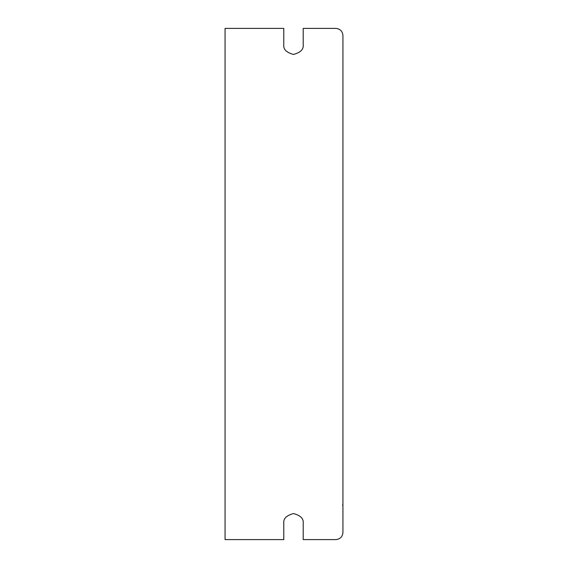 <?xml version="1.0" encoding="UTF-8"?>
<svg xmlns="http://www.w3.org/2000/svg" width="568" height="568" viewBox="0 0 568 568"><rect width="100%" height="100%" fill="white"/><g stroke="black" fill="none" stroke-linecap="round" stroke-linejoin="round"><path stroke-width="0.85" d="M225.063 28.4L225.063 539.6L283.78 539.6L283.78 523.263C283.226 518.676 286.464 515.439 293.493 513.557C300.515 515.439 303.752 518.676 303.205 523.263L303.205 539.6L335.873 539.6C340.133 539.153 342.483 536.795 342.937 532.535L342.937 35.465L342.937 532.535C342.483 536.795 340.133 539.153 335.873 539.6L303.205 539.6L303.205 523.263C303.752 518.676 300.515 515.439 293.493 513.557C286.464 515.439 283.226 518.676 283.78 523.263C283.226 518.676 286.464 515.439 293.493 513.557C300.515 515.439 303.752 518.676 303.205 523.263C303.752 518.676 300.515 515.439 293.493 513.557C286.464 515.439 283.226 518.676 283.78 523.263L283.78 539.6L225.063 539.6L225.063 28.4L283.78 28.4L225.063 28.4M303.205 44.737C303.752 49.324 300.515 52.561 293.493 54.443C286.464 52.561 283.226 49.324 283.78 44.737L283.78 28.4L283.78 44.737C283.226 49.324 286.464 52.561 293.493 54.443C300.515 52.561 303.752 49.324 303.205 44.737C303.752 49.324 300.515 52.561 293.493 54.443C286.464 52.561 283.226 49.324 283.78 44.737C283.226 49.324 286.464 52.561 293.493 54.443C300.515 52.561 303.752 49.324 303.205 44.737L303.205 28.4L335.873 28.4L303.205 28.4L303.205 44.737M342.937 35.465C342.483 31.204 340.133 28.847 335.873 28.4C340.133 28.847 342.483 31.204 342.937 35.465M342.937 503.844L342.66 505.527"/></g></svg>
